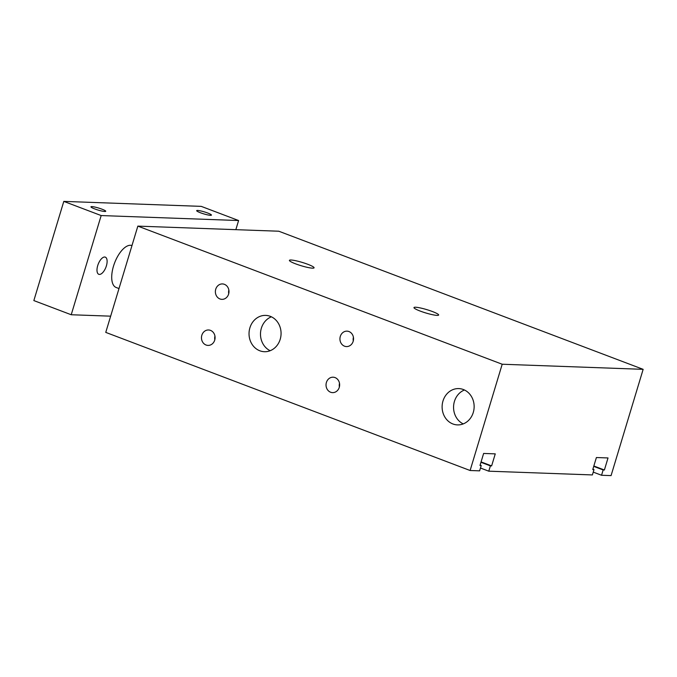 <?xml version="1.0" encoding="UTF-8"?>
<svg xmlns="http://www.w3.org/2000/svg" width="677" height="677" viewBox="0 0 677 677"><rect width="100%" height="100%" fill="white"/><g stroke="black" fill="none" stroke-linecap="round" stroke-linejoin="round"><path stroke-width="1.02" d="M470.109 470.507L105.756 332.39L137.846 226.118L278.797 231.221L643.15 369.337L611.069 475.609L601.548 475.262L603.156 469.948L604.392 469.999L608.022 457.948L596.395 457.534L592.756 469.576L593.991 469.618L592.392 474.932L488.786 471.184L490.393 465.869L491.62 465.911L495.259 453.869L483.632 453.446L479.993 465.488L481.229 465.539L479.621 470.845L470.109 470.507L502.199 364.234L643.15 369.337M463.33 389.512A18.169 16.02 92.1 0 1 473.866 409.94A18.169 16.02 92.1 0 1 457.466 424.902A18.169 16.02 92.1 0 1 442.123 406.166A18.169 16.02 92.1 0 1 458.786 388.59A18.169 16.02 92.1 0 1 463.33 389.512M463.237 423.904A18.169 16.02 92.1 0 1 453.573 406.581A18.169 16.02 92.1 0 1 464.464 389.994M270.25 316.32A18.169 16.02 92.1 0 1 280.794 336.748A18.169 16.02 92.1 0 1 264.394 351.71A18.169 16.02 92.1 0 1 249.043 332.974A18.169 16.02 92.1 0 1 265.706 315.397A18.169 16.02 92.1 0 1 270.25 316.32M270.165 350.72A18.169 16.02 92.1 0 1 260.501 333.389A18.169 16.02 92.1 0 1 271.392 316.811M224.383 284.323A7.718 6.804 92.1 0 1 228.868 292.997A7.718 6.804 92.1 0 1 221.895 299.352A7.718 6.804 92.1 0 1 215.379 291.398A7.718 6.804 92.1 0 1 222.454 283.925A7.718 6.804 92.1 0 1 224.383 284.323M228.716 293.708A7.718 6.804 92.1 0 1 228.851 290.052M335.047 377.588A7.718 6.804 92.1 0 1 339.524 386.271A7.718 6.804 92.1 0 1 332.559 392.626A7.718 6.804 92.1 0 1 326.035 384.663A7.718 6.804 92.1 0 1 333.118 377.199A7.718 6.804 92.1 0 1 335.047 377.588M339.38 386.973A7.718 6.804 92.1 0 1 339.507 383.326M210.479 330.368A7.718 6.804 92.1 0 1 214.964 339.05A7.718 6.804 92.1 0 1 207.991 345.405A7.718 6.804 92.1 0 1 201.475 337.442A7.718 6.804 92.1 0 1 208.55 329.978A7.718 6.804 92.1 0 1 210.479 330.368M214.812 339.752A7.718 6.804 92.1 0 1 214.947 336.105M348.951 331.535A7.718 6.804 92.1 0 1 353.428 340.218A7.718 6.804 92.1 0 1 346.463 346.573A7.718 6.804 92.1 0 1 339.939 338.618A7.718 6.804 92.1 0 1 347.022 331.146A7.718 6.804 92.1 0 1 348.951 331.535M353.284 340.92A7.718 6.804 92.1 0 1 353.411 337.273M291 260.01A12.88 1.735 -163.2 0 1 305.132 263.345A12.88 1.735 -163.2 0 1 314.077 267.804A12.88 1.735 -163.2 0 1 301.24 265.748A12.88 1.735 -163.2 0 1 289.409 260.357A12.88 1.735 -163.2 0 1 291 260.01M415.568 307.231A12.88 1.735 -163.2 0 1 429.692 310.557A12.88 1.735 -163.2 0 1 438.645 315.025A12.88 1.735 -163.2 0 1 425.808 312.969A12.88 1.735 -163.2 0 1 413.977 307.578A12.88 1.735 -163.2 0 1 415.568 307.231M137.846 226.118L502.199 364.234M593.238 472.114L601.548 475.262M593.729 466.377L603.156 469.948M593.839 465.996L604.392 469.999M592.874 469.195L593.991 469.618M480.475 468.027L488.786 471.184M480.958 462.289L490.393 465.869M481.076 461.917L491.62 465.911M480.111 465.107L481.229 465.539M104.774 211.486A7.718 1.041 -163.2 0 1 96.312 209.489A7.718 1.041 -163.2 0 1 90.946 206.815A7.718 1.041 -163.2 0 1 98.639 208.051A7.718 1.041 -163.2 0 1 105.73 211.283A7.718 1.041 -163.2 0 1 104.774 211.486M210.488 215.32A7.718 1.041 -163.2 0 1 202.025 213.323A7.718 1.041 -163.2 0 1 196.668 210.649A7.718 1.041 -163.2 0 1 204.352 211.884A7.718 1.041 -163.2 0 1 211.444 215.108A7.718 1.041 -163.2 0 1 210.488 215.32M118.991 288.554L116.131 287.471A22.409 10.138 -69.2 0 1 114.024 264.529A22.409 10.138 -69.2 0 1 130.492 245.269A22.409 10.138 -69.2 0 1 131.973 245.556M104.681 257.015A9.182 4.155 -69.2 0 1 105.307 257.142A9.182 4.155 -69.2 0 1 105.934 267.203A9.182 4.155 -69.2 0 1 98.791 274.303A9.182 4.155 -69.2 0 1 97.937 264.902A9.182 4.155 -69.2 0 1 104.681 257.015M235.841 229.664L238.6 220.533L101.169 215.557L71.22 314.746L110.656 316.167M71.22 314.746L33.85 300.58L63.799 201.391L201.23 206.367L238.6 220.533M101.169 215.557L63.799 201.391"/></g></svg>
